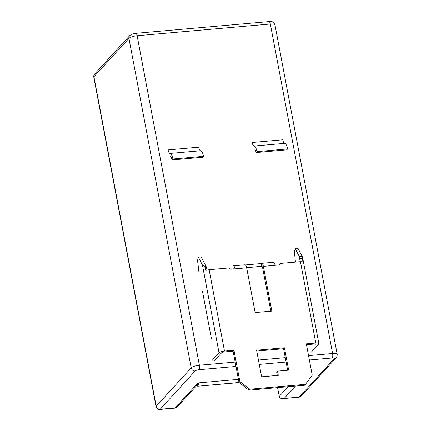 <?xml version="1.0" encoding="UTF-8"?>
<svg xmlns="http://www.w3.org/2000/svg" width="431" height="431" viewBox="0 0 431 431"><rect width="100%" height="100%" fill="white"/><g stroke="black" fill="none" stroke-linecap="round" stroke-linejoin="round"><path stroke-width="0.65" d="M334.235 358.7A3.55 3.211 42.4 0 0 336.223 357.741C336.74 357.655 337.074 356.534 337.22 354.368A6.659 1.816 169.3 0 0 332.597 353.501A3.55 1.169 85 0 1 332.209 357.978A3.109 0.846 -10.7 0 1 334.235 358.7L299.227 397.026A3.55 1.169 85 0 1 298.909 397.21A3.55 3.55 0 0 0 301.215 396.067A3.55 3.211 -137.6 0 1 299.227 397.026L282.968 398.61C280.915 398.691 279.676 397.958 279.256 396.407L277.596 387.631M238.435 379.372L197.991 382.927L175.137 407.952L175.778 408.049L176.468 407.704L199.197 382.825M295.262 248.665L298.047 248.418L302.53 257.113L302.314 258.18L299.739 259.015L299.34 256.623L295.262 248.665L294.421 251.839L295.434 262.102M311.441 352.003L318.692 344.062A4.439 1.212 169.3 0 0 318.875 343.609A4.439 1.212 169.3 0 0 315.794 343.033L306.333 343.863L312.249 375.191L305.487 384.317L249.813 389.22L239.878 381.564L233.958 350.236L224.492 351.066A4.439 1.212 169.3 0 0 219.04 352.838L211.788 360.774M202.516 291.539L211.508 339.138M198.395 257.188L201.175 256.946L206.471 267.225L202.468 265.151L198.395 257.188L197.549 260.367L199.079 273.356M214.573 360.526L221.82 352.59L223.641 352.003L233.106 351.168L239.022 382.496L248.962 390.152L304.631 385.249L305.487 384.317M233.316 268.992L233.839 268.949M219.04 352.838L202.468 265.151L205.253 264.903M205.102 266.735L205.792 270.372L209.116 269.704L229.163 267.937L230.817 269.213L234.992 268.847A4.439 1.46 -95 0 0 233.322 265.825A4.439 1.46 -95 0 0 232.918 266.051M207.004 270.038L206.471 267.225M299.739 258.735L299.34 256.623L302.126 256.38M299.739 259.015L300.245 261.682M306.489 344.708L314.942 343.965L315.907 344.31L315.858 344.04M279.078 264.968L280.382 263.427L300.423 261.665L302.998 261.816L302.314 258.18M245.444 264.941L261.321 263.546A4.439 1.46 85 0 1 261.714 263.325A4.439 1.46 85 0 1 263.384 266.347L271.842 311.101L255.141 312.572L246.683 267.818A4.439 1.46 -95 0 0 245.013 264.796L233.322 265.825M280.382 263.427L279.25 264.952L275.075 265.318A4.439 1.46 -95 0 0 273.41 262.296L261.714 263.325M270.83 311.187L262.533 267.279L261.978 266.272L246.656 267.683L262.123 266.326M261.321 263.546L261.843 266.347M278.318 375.336L261.617 376.807L256.596 350.231L284.433 347.785L288.662 370.159L277.526 371.139L278.318 375.336M277.305 375.423L276.675 372.072L277.526 371.139M287.649 370.251L283.582 348.717L256.757 351.076M284.433 347.785L283.582 348.717M233.958 350.236L233.106 351.168M239.878 381.564L239.022 382.496L197.689 386.224L196.945 385.287M249.813 389.22L248.962 390.152M172.901 159.012A8.189 2.694 85 0 0 169.976 153.436A5.231 1.719 85 0 1 168.106 149.88L198.729 147.186A5.231 1.719 85 0 0 200.593 150.742A8.189 2.694 -95 0 1 203.518 156.318L202.667 157.25L172.05 159.944L172.901 159.012L203.518 156.318M170.18 156.388A5.231 1.719 85 0 1 172.05 159.944M254.247 148.986A5.231 1.719 85 0 1 256.111 152.547L286.734 149.853L287.585 148.916A8.189 2.694 -95 0 0 284.659 143.345A5.231 1.719 85 0 1 282.795 139.784L252.173 142.478A5.231 1.719 85 0 0 254.042 146.039A8.189 2.694 85 0 1 256.968 151.615L287.585 148.916M256.111 152.547L256.968 151.615M198.874 383.175L197.791 386.106M159.836 409.45A3.55 1.169 -95 0 0 160.16 409.267A3.55 3.211 -137.6 0 1 156.184 406.207A3.55 0.97 169.3 0 0 156.038 406.573A3.55 3.55 0 0 0 159.836 409.45L175.778 408.049M235.164 362.078L199.375 365.229A3.55 1.169 85 0 1 198.987 369.706L235.989 366.447M259.273 364.4L286.098 362.04M309.377 359.987L332.209 357.978M135.781 33.322A3.55 1.169 85 0 1 137.117 35.735L199.375 365.229A6.659 1.816 169.3 0 0 191.192 367.88L156.184 406.207L93.926 76.713A3.55 3.211 -137.6 0 1 94.648 74.024A3.55 3.55 0 0 0 93.78 77.079A3.55 0.97 -10.7 0 1 93.926 76.713L128.934 38.386A3.55 3.211 -137.6 0 1 129.656 35.698C131.283 34.264 133.324 33.467 135.781 33.322L269.009 21.593A3.55 1.169 85 0 1 270.339 24.012L332.597 353.501L308.553 355.618M285.268 357.665L258.449 360.03M269.009 21.593C271.39 22.013 272.807 20.359 274.962 24.874A6.659 1.816 -10.7 0 0 270.339 24.012L137.117 35.735A6.659 1.816 -10.7 0 0 128.934 38.386L191.192 367.88A3.55 3.211 42.4 0 0 195.168 370.94A3.109 0.846 -10.7 0 1 198.987 369.706M175.137 407.952L160.16 409.267L195.168 370.94M288.113 386.704L279.256 396.407M284.255 398.346L295.477 386.057M233.726 268.825L233.446 268.847M224.492 351.066L209.116 269.704M300.423 261.665L315.794 343.033M275.075 265.318L263.384 266.347M246.683 267.818L234.992 268.847M169.976 153.436L200.593 150.742M254.042 146.039L284.659 143.345M336.223 357.741L301.215 396.067M282.968 398.61L298.909 397.21M129.656 35.698L94.648 74.024M93.78 77.079L156.038 406.573M274.962 24.874L337.22 354.368M318.875 343.609L302.535 257.113M197.689 386.224L239.13 382.577"/></g></svg>
